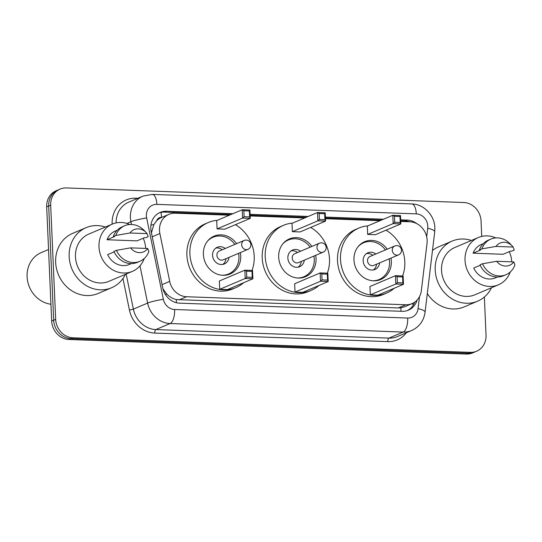 <?xml version="1.0" encoding="UTF-8"?>
<svg xmlns="http://www.w3.org/2000/svg" width="542" height="542" viewBox="0 0 542 542"><rect width="100%" height="100%" fill="white"/><g stroke="black" fill="none" stroke-linecap="round" stroke-linejoin="round"><path stroke-width="0.81" d="M229.422 215.181L175.202 213.196A18.13 16.199 67 0 0 168.901 214.341A18.13 16.199 67 0 0 159.876 233.534L169.707 281.393A18.13 16.199 67 0 0 186.59 296.731L405.762 304.767A18.13 16.199 67 0 0 412.062 303.615A18.13 16.199 67 0 0 421.358 290.62L427.028 243.331A18.13 16.199 67 0 0 427.143 240.242A18.13 16.199 67 0 0 409.881 221.8L400.762 221.461M161.821 217.349L161.543 217.335A6.043 5.4 67 0 0 156.645 220.784L153.86 224.544L151.428 232.877M156.645 220.784A18.13 16.199 -113 0 1 161.401 217.525L168.901 214.341M162.952 288.839L166.841 294.157C169.639 296.941 172.81 298.744 176.346 299.57L398.241 307.951L400.958 307.809L404.549 306.806L412.062 303.615M380.023 220.702L325.457 218.704M304.726 217.945L250.16 215.94M416.913 223.724A18.13 16.199 67 0 0 407.225 220.079L400.687 219.842M400.728 220.763L405.226 220.926A18.13 16.199 -113 0 1 409.833 221.793M484.372 297.016L486.032 335.125A18.13 16.199 -113 0 1 476.628 351.216A18.13 16.199 -113 0 1 470.321 352.361L72.94 337.795A18.13 16.199 -113 0 1 55.67 319.346L50.684 205.174A18.13 16.199 -113 0 1 60.094 189.09A18.13 16.199 -113 0 1 66.395 187.938L463.783 202.512A18.13 16.199 -113 0 1 481.045 220.953L481.723 236.42M60.094 189.09L56.09 190.784A18.13 16.199 -113 0 0 46.687 206.875L51.673 321.047A18.13 16.199 -113 0 0 68.936 339.488L466.323 354.062A18.13 16.199 -113 0 0 472.624 352.91L474.629 352.063A18.13 16.199 -113 0 1 468.322 353.208L70.941 338.642A18.13 16.199 -113 0 1 53.672 320.2L48.685 206.028A18.13 16.199 -113 0 1 58.096 189.937A18.13 16.199 -113 0 0 48.685 206.028L53.672 320.2A18.13 16.199 -113 0 0 70.941 338.642L468.322 353.208A18.13 16.199 -113 0 0 474.629 352.063L476.628 351.216M383.54 219.212L325.39 217.078M308.242 216.448L250.092 214.32M232.938 213.69L166.489 211.251A18.13 16.199 67 0 0 160.188 212.403A18.13 16.199 67 0 0 151.171 231.597L162.715 287.829A18.13 16.199 67 0 0 179.598 303.161L402.117 311.318A18.13 16.199 67 0 0 408.417 310.173A18.13 16.199 67 0 0 417.13 300.031M159.206 212.864A18.13 16.199 -113 0 1 164.49 212.105L230.939 214.537M250.133 215.242L306.237 217.301M325.43 217.999L381.541 220.059M414.711 302.145A18.13 16.199 -113 0 1 407.401 310.559M491.479 287.755A32.635 29.153 -113 0 1 477.631 301.176A32.635 29.153 -113 0 1 435.206 270.045A32.635 29.153 -113 0 1 452.136 241.088A32.635 29.153 -113 0 1 471.411 240.465M432.475 250.506A32.635 29.153 -113 0 1 438.641 246.82L452.136 241.088M510.273 271.962A25.684 22.947 -113 0 1 498.416 284.807A25.684 22.947 -113 0 1 465.022 260.309A25.684 22.947 -113 0 1 478.356 237.518A25.684 22.947 -113 0 1 495.828 237.924M509.263 251.644A25.684 22.947 -113 0 1 511.736 261.833M498.416 284.807L474.921 294.78A25.684 22.947 -113 0 1 441.527 270.275A25.684 22.947 -113 0 1 454.853 247.491L478.356 237.518M480.226 265.289L473.722 268.046A18.13 16.199 -113 0 0 495.469 277.856L497.434 277.023M513.789 261.915A12.087 10.799 -113 0 1 496.628 261.285L513.789 261.915L514.9 264.95A19.343 17.276 -113 0 1 505.937 274.726A19.343 17.276 -113 0 1 482.516 263.764L480.016 264.821A19.343 17.276 -113 0 0 503.437 275.783L505.937 274.726M496.628 261.285L482.516 263.764M513.139 247.044L495.977 246.414A12.087 10.799 -113 0 1 512.129 245.872A12.087 10.799 -113 0 1 513.139 247.044L514.25 250.079L511.75 251.142L510.55 251.102L503.051 254.279L473.071 253.182A18.13 16.199 -113 0 1 481.303 244.476L483.268 243.643M473.071 253.182L480.571 249.998L479.372 249.957A19.343 17.276 -113 0 1 488.328 240.181L490.828 239.117A19.343 17.276 -113 0 1 509.981 243.656L512.129 245.872M477.631 301.176L464.135 306.907A32.635 29.153 -113 0 1 427.313 293.527M479.372 249.957L481.872 248.893A19.343 17.276 -113 0 1 490.828 239.117M481.872 248.893L495.977 246.414M394.251 288.229A35.359 31.585 -113 0 1 386.466 293.154A35.359 31.585 -113 0 1 340.505 259.428A35.359 31.585 -113 0 1 358.851 228.06A35.359 31.585 -113 0 1 367.801 225.885M385.985 230.201A35.359 31.585 -113 0 1 404.813 261.786A35.359 31.585 -113 0 1 402.604 275.959M386.466 293.154L383.465 294.428A35.359 31.585 -113 0 1 337.503 260.702A35.359 31.585 -113 0 1 355.85 229.334L358.851 228.06M390.972 258.094A20.549 18.36 -113 0 1 391.344 261.291A20.549 18.36 -113 0 1 380.68 279.523A20.549 18.36 -113 0 1 353.967 259.923A20.549 18.36 -113 0 1 364.631 241.691A20.549 18.36 -113 0 1 387.191 249.191M367.672 234.422L375.369 234.706L400.863 223.887L393.174 223.602L367.672 234.422L367.307 226.095L392.808 215.276L400.504 215.56L400.863 223.887L400.213 222.444L399.955 216.495L394.461 216.299L394.718 222.24L400.213 222.444M370.308 294.841L378.004 295.119L403.505 284.299L395.809 284.022L370.308 294.841L369.949 286.515L395.443 275.695L403.14 275.98L403.505 284.299L402.855 282.863L402.591 276.915L397.096 276.711L397.354 282.66L402.855 282.863M394.718 222.24L393.174 223.602L392.808 215.276L394.461 216.299M397.354 282.66L395.809 284.022L395.443 275.695L397.096 276.711M403.14 275.98L402.591 276.915M400.504 215.56L399.955 216.495M358.16 246.596A19.946 17.818 -113 0 1 363.614 242.782A19.946 17.818 -113 0 1 385.43 249.937M389.21 258.839A19.946 17.818 -113 0 1 389.542 261.806A19.946 17.818 -113 0 1 379.197 279.496A19.946 17.818 -113 0 1 372.659 280.77M375.823 254.015A9.065 8.096 67 0 0 367.869 252.796A9.065 8.096 67 0 0 363.16 260.837A9.065 8.096 67 0 0 374.949 269.482A9.065 8.096 67 0 0 379.603 262.911M394.766 245.973L370.017 256.474A4.837 4.322 67 0 0 367.51 260.763A4.837 4.322 67 0 0 373.797 265.377L398.546 254.875A4.837 4.837 0 0 0 396.832 245.594A4.837 4.837 0 0 0 394.766 245.973A4.837 4.322 67 0 0 392.259 250.262A4.837 4.322 67 0 0 396.866 255.18A4.837 4.322 67 0 0 398.546 254.875M372.828 255.282A9.065 8.096 67 0 0 366.439 253.602M373.377 269.95A9.065 8.096 67 0 0 376.602 264.184M50.934 304.245A27.195 24.295 -113 0 1 27.1 276.745A27.195 24.295 -113 0 1 41.212 252.619L48.55 249.503M125.419 274.333A32.635 29.153 -113 0 1 111.577 287.755A32.635 29.153 -113 0 1 69.152 256.623A32.635 29.153 -113 0 1 86.083 227.667A32.635 29.153 -113 0 1 105.358 227.044M111.577 287.755L98.082 293.486A32.635 29.153 -113 0 1 55.65 262.355A32.635 29.153 -113 0 1 72.587 233.399L86.083 227.667M144.213 258.541A25.684 22.947 -113 0 1 132.363 271.386A25.684 22.947 -113 0 1 98.969 246.888A25.684 22.947 -113 0 1 112.296 224.097A25.684 22.947 -113 0 1 129.768 224.503M143.21 238.223A25.684 22.947 -113 0 1 145.683 248.412M132.363 271.386L108.861 281.359A25.684 22.947 -113 0 1 75.474 256.854A25.684 22.947 -113 0 1 88.8 234.069L112.296 224.097M114.172 251.867L107.662 254.625A18.13 16.199 -113 0 0 129.409 264.435L131.374 263.602M147.736 248.493A12.087 10.799 -113 0 1 130.575 247.863L147.736 248.493L148.847 251.529A19.343 17.276 -113 0 1 139.883 261.305A19.343 17.276 -113 0 1 116.462 250.343L113.962 251.4A19.343 17.276 -113 0 0 137.383 262.362L139.883 261.305M130.575 247.863L116.462 250.343M147.085 233.622L129.924 232.992A12.087 10.799 -113 0 1 146.076 232.45A12.087 10.799 -113 0 1 147.085 233.622L148.196 236.664L145.696 237.721L144.49 237.681L136.997 240.858L107.018 239.76A18.13 16.199 -113 0 1 115.25 231.055L117.214 230.221M107.018 239.76L114.518 236.576L113.312 236.536A19.343 17.276 -113 0 1 122.275 226.759L124.775 225.696A19.343 17.276 -113 0 1 143.921 230.235L146.076 232.45M113.312 236.536L115.812 235.472A19.343 17.276 -113 0 1 124.775 225.696M115.812 235.472L129.924 232.992M318.953 285.465A35.359 31.585 -113 0 1 311.169 290.397A35.359 31.585 -113 0 1 265.207 256.671A35.359 31.585 -113 0 1 283.547 225.303A35.359 31.585 -113 0 1 292.504 223.128M310.688 227.437A35.359 31.585 -113 0 1 329.509 259.029A35.359 31.585 -113 0 1 327.3 273.195M311.169 290.397L308.168 291.671A35.359 31.585 -113 0 1 262.206 257.945A35.359 31.585 -113 0 1 280.546 226.576L283.547 225.303M315.674 255.329A20.549 18.36 -113 0 1 316.047 258.534A20.549 18.36 -113 0 1 305.383 276.766A20.549 18.36 -113 0 1 278.669 257.165A20.549 18.36 -113 0 1 289.333 238.934A20.549 18.36 -113 0 1 311.894 246.427M292.375 231.664L300.065 231.942L325.566 221.122L317.869 220.845L292.375 231.664L292.009 223.338L317.51 212.518L325.2 212.803L325.566 221.122L324.915 219.686L324.658 213.738L319.157 213.534L319.421 219.483L324.915 219.686M295.011 292.077L302.707 292.362L328.201 281.542L320.512 281.257L295.011 292.077L294.645 283.751L320.146 272.931L327.842 273.215L328.201 281.542L327.551 280.099L327.293 274.15L321.799 273.954L322.056 279.896L327.551 280.099M319.421 219.483L317.869 220.845L317.51 212.518L319.157 213.534M322.056 279.896L320.512 281.257L320.146 272.931L321.799 273.954M327.842 273.215L327.293 274.15M325.2 212.803L324.658 213.738M282.863 243.832A19.946 17.818 -113 0 1 288.317 240.018A19.946 17.818 -113 0 1 310.132 247.172M313.906 256.075A19.946 17.818 -113 0 1 314.245 259.042A19.946 17.818 -113 0 1 303.899 276.738A19.946 17.818 -113 0 1 297.362 278.012M300.525 251.251A9.065 8.096 67 0 0 292.565 250.031A9.065 8.096 67 0 0 287.863 258.073A9.065 8.096 67 0 0 299.651 266.725A9.065 8.096 67 0 0 304.306 260.153M319.468 243.216L294.719 253.717A4.837 4.322 67 0 0 292.213 258.006A4.837 4.322 67 0 0 298.493 262.619L323.242 252.118A4.837 4.837 0 0 0 321.535 242.836A4.837 4.837 0 0 0 319.468 243.216A4.837 4.322 67 0 0 316.962 247.504A4.837 4.322 67 0 0 321.562 252.423A4.837 4.322 67 0 0 323.242 252.118M297.524 252.525A9.065 8.096 67 0 0 291.142 250.838M298.08 267.192A9.065 8.096 67 0 0 301.305 261.427M243.649 282.707A35.359 31.585 -113 0 1 235.865 287.633A35.359 31.585 -113 0 1 189.903 253.907A35.359 31.585 -113 0 1 208.25 222.538A35.359 31.585 -113 0 1 217.2 220.364M235.391 224.679A35.359 31.585 -113 0 1 254.212 256.264A35.359 31.585 -113 0 1 252.003 270.438M235.865 287.633L232.87 288.906A35.359 31.585 -113 0 1 186.902 255.18A35.359 31.585 -113 0 1 205.249 223.812L208.25 222.538M240.37 252.572A20.549 18.36 -113 0 1 240.743 255.77A20.549 18.36 -113 0 1 230.086 274.001A20.549 18.36 -113 0 1 203.372 254.401A20.549 18.36 -113 0 1 214.029 236.17A20.549 18.36 -113 0 1 236.597 243.67M217.071 228.9L224.767 229.185L250.268 218.365L242.572 218.08L217.071 228.9L216.712 220.574L242.206 209.754L249.903 210.039L250.268 218.365L249.618 216.922L249.354 210.973L243.859 210.777L244.117 216.719L249.618 216.922M219.713 289.32L227.403 289.597L252.904 278.778L245.208 278.5L219.713 289.32L219.347 280.993L244.848 270.173L252.538 270.458L252.904 278.778L252.254 277.341L251.996 271.393L246.495 271.19L246.759 277.138L252.254 277.341M244.117 216.719L242.572 218.08L242.206 209.754L243.859 210.777M246.759 277.138L245.208 278.5L244.848 270.173L246.495 271.19M252.538 270.458L251.996 271.393M249.903 210.039L249.354 210.973M207.559 241.075A19.946 17.818 -113 0 1 213.02 237.26A19.946 17.818 -113 0 1 234.835 244.415M238.609 253.317A19.946 17.818 -113 0 1 238.947 256.285A19.946 17.818 -113 0 1 228.595 273.974A19.946 17.818 -113 0 1 222.064 275.248M225.228 248.493A9.065 8.096 67 0 0 217.267 247.274A9.065 8.096 67 0 0 212.566 255.316A9.065 8.096 67 0 0 224.347 263.961A9.065 8.096 67 0 0 229.002 257.396M244.171 240.452L219.422 250.953A4.837 4.322 67 0 0 216.908 255.241A4.837 4.322 67 0 0 223.196 259.855L247.945 249.354A4.837 4.837 0 0 0 246.231 240.072A4.837 4.837 0 0 0 244.171 240.452A4.837 4.322 67 0 0 241.657 244.747A4.837 4.322 67 0 0 246.264 249.659A4.837 4.322 67 0 0 247.945 249.354M222.227 249.76A9.065 8.096 67 0 0 215.838 248.08M222.776 264.428A9.065 8.096 67 0 0 226 258.663M150.94 225.079A18.13 1.789 -11.6 0 1 153.86 224.544M408.16 221.732A18.13 7.513 -87.9 0 0 408.079 221.299M400.897 311.277A18.13 7.513 -87.9 0 0 400.958 307.809M411.724 303.757A18.13 4.404 6.8 0 1 413.593 304.55M176.306 302.687A18.13 7.513 -87.9 0 0 176.346 299.57M165.357 294.435A18.13 1.789 -11.6 0 1 166.841 294.157M161.543 217.335A18.13 7.513 -87.9 0 0 161.015 212.383M398.241 307.951L405.762 304.767M179.077 299.916L186.59 296.731M162.065 284.638L169.707 281.393M152.234 236.779L159.876 233.534M405.226 220.926L407.225 220.079M426.689 236.813L427.719 228.236A12.087 10.799 67 0 0 427.801 226.177A12.087 10.799 67 0 0 416.29 213.88L156.862 204.368A12.087 10.799 67 0 0 146.387 215.858A12.087 10.799 67 0 0 146.645 217.931L163.352 299.286A12.087 10.799 67 0 0 174.612 309.509L407.679 318.052A12.087 10.799 67 0 0 418.072 308.622L419.508 296.637M427.719 228.236A12.087 2.934 6.8 0 1 434.725 231.8L434.874 227.769C434.603 215.404 423.912 204.124 411.73 203.921A12.087 5.014 92.1 0 1 416.29 213.88M131.476 224.469L130.907 221.719A24.173 21.599 -113 0 1 130.392 217.579A24.173 21.599 -113 0 1 142.939 196.129L128.691 202.173A24.173 21.599 67 0 0 116.124 222.898M126.896 223.426L130.907 221.719A12.087 1.192 -11.6 0 1 146.645 217.931M112.153 224.158A27.195 24.295 -113 0 1 135.71 198.203L137.871 198.277M406.344 332.768A27.195 24.295 -113 0 1 387.828 341.623L154.761 333.073A27.195 24.295 -113 0 1 129.436 310.071L122.959 278.52M470.321 352.361L466.323 354.062M50.684 205.174L46.687 206.875M55.67 319.346L51.673 321.047M72.94 337.795L68.936 339.488M411.602 330.539A24.173 21.599 -113 0 1 403.194 332.07L388.946 338.113A24.173 21.599 67 0 0 397.347 336.582L411.602 330.539C419.318 326.921 423.81 320.803 425.077 312.185L434.725 231.8M407.679 318.052A12.087 5.014 92.1 0 1 403.194 332.07L170.127 323.527A24.173 21.599 -113 0 1 147.62 303.073L133.373 309.123A24.173 21.599 67 0 0 155.879 329.57L388.946 338.113A3.022 1.253 -87.9 0 0 387.828 341.623M163.352 299.286A12.087 1.192 -11.6 0 0 147.62 303.073L139.971 265.831M126.157 274.022L133.373 309.123L129.436 310.071M174.612 309.509A12.087 5.014 92.1 0 1 170.127 323.527L155.879 329.57A3.022 1.253 -87.9 0 0 154.761 333.073M135.71 198.203A3.022 1.253 -87.9 0 0 135.825 199.144M418.072 308.622A12.087 2.934 6.8 0 1 425.077 312.185M411.73 203.921L152.302 194.409A12.087 5.014 92.1 0 1 156.862 204.368M164.49 212.105L166.489 211.251M152.302 194.409L142.939 196.129M363.614 242.782L360.796 243.975M379.197 279.496L376.378 280.695M288.317 240.018L285.498 241.217M303.899 276.738L301.081 277.931M213.02 237.26L210.201 238.453M228.595 273.974L225.777 275.173"/></g></svg>
